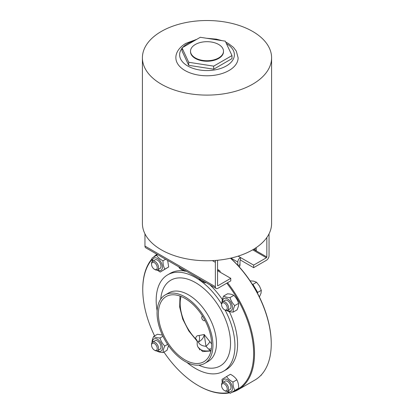 <?xml version="1.0" encoding="UTF-8"?>
<svg xmlns="http://www.w3.org/2000/svg" width="414" height="414" viewBox="0 0 414 414"><rect width="100%" height="100%" fill="white"/><g stroke="black" fill="none" stroke-linecap="round" stroke-linejoin="round"><path stroke-width="0.62" d="M178.858 266.906A5.475 3.162 -120 0 0 184.095 269.928M185.079 270.497L184.716 271.268L179.635 268.334L178.677 266.802M184.716 271.268L185.565 270.777M199.103 278.591A5.475 3.162 -120 0 0 204.335 281.613M205.323 282.182L204.956 282.953L199.879 280.019L198.917 278.487M204.956 282.953L205.805 282.462M218.188 260.189L218.002 260.297A0.621 0.357 120 0 0 217.562 261.058L217.562 285.448A0.621 0.357 120 0 0 217.692 285.732A0.621 0.357 120 0 0 218.002 285.701L230.764 278.332L217.562 270.709A3.736 2.158 -60 0 1 219.425 270.528A3.736 2.158 -60 0 1 220.201 272.236M269.043 233.832L269.043 255.723A3.736 2.158 -60 0 1 266.404 260.297L253.642 267.661L240.441 260.044A0.621 0.357 120 0 0 240.001 260.804L240.001 264.634A6.226 3.591 60 0 1 239.318 266.963M255.34 248.193A6.226 3.591 0 0 0 256.194 248.814L256.282 250.387L253.979 249.057M230.572 258.181A78.412 45.271 60 0 1 237.802 265.296L237.802 262.072A3.736 2.158 -60 0 1 240.441 257.503L253.642 265.12L266.404 257.756A0.621 0.357 120 0 0 266.844 256.996L266.844 237.496M230.764 278.332L230.764 280.873L218.002 288.242A3.736 2.158 -60 0 1 216.134 288.429A3.736 2.158 -60 0 1 215.363 286.716L215.363 262.326A3.736 2.158 -60 0 1 215.792 260.406M144.957 233.832L144.957 246.071A3.736 2.158 120 0 0 145.728 247.779L216.134 288.429M253.642 265.12L253.642 267.661M240.441 260.044L240.441 257.503L238.097 256.147M218.659 44.474A16.493 9.522 180 0 1 223.493 51.207A16.493 9.522 180 0 1 207 60.729A16.493 9.522 180 0 1 190.507 51.207A16.493 9.522 180 0 1 200.692 42.414A16.493 9.522 180 0 1 218.659 44.474M223.493 51.207L223.493 51.719A16.493 9.522 180 0 1 207 61.236A16.493 9.522 180 0 1 190.507 51.719L190.507 51.207M182.015 47.853L200.304 37.291L225.294 41.157L231.985 55.585L213.696 66.142L188.706 62.276L182.015 47.853L182.015 50.901L188.706 65.324L188.706 62.276M213.696 66.142L213.696 69.19L231.985 58.633L231.985 55.585M213.696 69.19L188.706 65.324M225.733 42.109L228.331 43.46L233.434 47.346L236.332 51.165L238.117 57.815A31.117 17.962 180 0 1 207 75.778A31.117 17.962 180 0 1 175.883 57.815C175.671 53.877 178.046 48.008 185.772 43.403L196.785 39.32M252.675 31.443A64.594 37.291 180 0 1 271.594 57.815A64.594 37.291 180 0 1 207 95.106A64.594 37.291 180 0 1 142.406 57.815A64.594 37.291 180 0 1 182.279 23.36A64.594 37.291 180 0 1 252.675 31.443M271.594 57.815L271.594 223.456A64.594 37.291 180 0 1 207 260.753A64.594 37.291 180 0 1 142.406 223.456L142.406 57.815M224.404 390.521L225.076 390.909A4.978 2.872 -120 0 0 227.565 391.158A4.978 2.872 -120 0 0 227.565 385.408A4.978 2.872 -120 0 0 222.587 382.531A4.978 2.872 -120 0 0 221.661 383.887A4.978 2.872 -120 0 0 221.557 384.813L221.557 385.589A4.026 2.324 60 0 1 221.645 384.844A4.026 2.324 60 0 1 224.864 384.259A4.026 2.324 60 0 1 227.239 389.139A4.026 2.324 60 0 1 224.404 390.521A4.026 2.324 60 0 1 221.557 385.589M222.587 382.531L224.993 381.144A4.978 2.872 60 0 1 228.321 381.993A4.978 2.872 60 0 1 230.898 388.415A4.978 2.872 60 0 1 229.972 389.765L227.565 391.158M260.572 375.648L261.369 374.81M260.675 375.539L261.369 375.141M227.488 391.199A7.033 4.062 -120 0 0 232.44 388.772A7.033 4.062 -120 0 0 228.274 380.243A7.033 4.062 -120 0 0 222.654 381.299A7.033 4.062 -120 0 0 222.509 382.583M222.225 382.815L222.013 379.39L226.582 376.523C228.031 378.758 230.168 380.601 232.999 382.044C232.922 385.237 233.537 388.032 234.841 390.433L230.272 393.3L227.151 391.328M230.272 393.3L238.676 388.218C238.749 385.025 238.133 382.231 236.834 379.829C235.38 377.594 233.242 375.752 230.417 374.308L226.582 376.523M232.999 382.044L236.834 379.829M234.841 390.433L238.676 388.218M154.396 269.26L155.069 269.649A4.978 2.872 -120 0 0 157.558 269.897A4.978 2.872 -120 0 0 158.484 268.541A4.978 2.872 -120 0 0 156.802 263.05A4.978 2.872 -120 0 0 152.58 261.275A4.978 2.872 -120 0 0 151.55 263.552L151.55 264.334A4.026 2.324 60 0 1 154.743 262.916A4.026 2.324 60 0 1 157.154 268.365A4.026 2.324 60 0 1 154.396 269.26A4.026 2.324 60 0 1 151.55 264.334M152.58 261.275L154.986 259.883A4.978 2.872 60 0 1 159.209 261.658A4.978 2.872 60 0 1 160.891 267.154A4.978 2.872 60 0 1 159.964 268.51L157.558 269.897M157.475 269.938A7.033 4.062 -120 0 0 162.304 268.355A7.033 4.062 -120 0 0 158.07 258.843A7.033 4.062 -120 0 0 152.502 261.322M152.217 261.555L152 258.129L156.575 255.262C158.024 257.503 160.161 259.34 162.987 260.784C162.914 263.977 163.53 266.776 164.834 269.172L160.259 272.039L157.144 270.068M160.259 272.039L168.669 266.958L167.654 260.437M164.834 269.172L168.669 266.958M162.987 260.784L165.621 259.262M156.575 255.262L157.631 254.651M211.616 343.905L204.2 334.512L199.077 335.516C197.069 335.392 195.905 336.473 195.574 338.761L196.95 340.924L188.753 330.9L182.745 319.132L179.676 307.048L179.986 296.062M204.992 320.389A2.489 1.439 60 0 1 202.234 319.194A2.489 1.439 60 0 1 202.575 316.208M196.95 340.924L197.292 342.026A6.226 4.259 4.7 0 0 195.574 338.761A34.843 20.115 60 0 1 181.047 296.46M197.292 342.026L197.675 341.752L198.492 341.98A6.226 4.916 93.4 0 0 199.077 335.516M211.321 348.919A6.226 3.25 170.6 0 0 208.682 349.173L205.986 346.306A8.57 4.947 0 0 1 198.492 341.98C201.923 340.06 203.828 337.57 204.2 334.512L205.986 346.306A6.226 1.578 136.5 0 0 209.846 341.731M208.682 349.173L210.493 350.658C204.262 351.807 196.252 350.218 197.25 342.233M210.954 350.974L202.7 351.574L198.202 347.294M211.621 344.515A37.648 21.735 -120 0 0 178.698 295.637A37.648 21.735 -120 0 0 166.174 296.538A37.648 21.735 -120 0 0 166.174 340.013A37.648 21.735 -120 0 0 203.823 361.748A37.648 21.735 -120 0 0 211.621 344.515M237.802 265.296A78.412 45.271 60 0 1 271.242 343.372L271.242 343.879A79.033 45.628 60 0 1 254.879 380.057L238.153 389.714A79.033 45.628 -120 0 0 227.545 282.731M230.463 258.207A79.033 45.628 60 0 1 271.242 343.879M156.927 254.243A79.033 45.628 -120 0 0 153.496 257.166M152.005 258.786A79.033 45.628 -120 0 0 142.758 289.003L142.758 289.51A78.412 45.271 -120 0 0 154.603 335.909M163.944 352.086A78.412 45.271 -120 0 0 198.197 385.543L198.637 385.796A79.033 45.628 -120 0 0 229.511 392.881M232.006 392.301A79.033 45.628 -120 0 0 238.153 389.714M157.48 254.563A78.412 45.271 -120 0 0 156.119 255.541M152.021 259.428A78.412 45.271 -120 0 0 142.758 289.51M198.197 385.543A78.412 45.271 -120 0 0 228.947 392.55M234.35 390.935A78.412 45.271 -120 0 0 226.784 283.171M186.962 362.462A55.699 32.157 -120 0 0 223.405 371.28L226.049 369.759A55.699 32.157 -120 0 0 237.584 344.262A55.699 32.157 -120 0 0 229.299 311.576M222.365 299.565A55.699 32.157 -120 0 0 209.82 284.78M186.579 271.361A55.699 32.157 -120 0 0 185.063 271.066M183.526 270.849A55.699 32.157 -120 0 0 170.351 273.287L167.711 274.813A55.699 32.157 -120 0 0 157.123 310.785M223.405 371.28A55.699 32.157 -120 0 0 234.94 345.783A55.699 32.157 -120 0 0 225.138 310.107M221.557 303.902A55.699 32.157 -120 0 0 167.711 274.813M212.941 345.276A39.516 22.817 -120 0 0 195.693 305.511A39.516 22.817 -120 0 0 165.238 294.923A39.516 22.817 -120 0 0 165.238 340.551A39.516 22.817 -120 0 0 204.754 363.368A39.516 22.817 -120 0 0 212.941 345.276M223.658 296.041C225.081 296.947 227.198 297.459 229.998 297.573L233.832 295.358C232.409 294.452 230.293 293.94 227.493 293.826L223.658 296.041C222.442 298.603 221.92 300.771 222.085 302.541M229.998 297.573C230.903 300.647 232.492 303.322 234.769 305.604L238.604 303.39C237.703 300.316 236.115 297.64 233.832 295.358M234.769 305.604C233.558 308.166 233.03 310.334 233.196 312.104C230.391 311.99 228.28 311.478 226.851 310.572L226.825 310.541M233.196 312.104L237.031 309.889C238.241 307.323 238.769 305.159 238.604 303.39M227.488 310.36A7.033 4.062 -120 0 0 232.456 307.483A7.033 4.062 -120 0 0 227.483 298.877A7.033 4.062 -120 0 0 222.509 301.739M222.587 301.692L224.993 300.305A4.978 2.872 60 0 1 228.337 301.164A4.978 2.872 60 0 1 230.877 305.491A4.978 2.872 60 0 1 229.972 308.927L227.565 310.314A4.978 2.872 -120 0 0 227.565 304.569A4.978 2.872 -120 0 0 222.587 301.692A4.978 2.872 -120 0 0 221.557 303.969L221.557 304.751A4.026 2.324 60 0 1 224.404 303.11A4.026 2.324 60 0 1 227.25 308.037A4.026 2.324 60 0 1 224.404 309.682A4.026 2.324 60 0 1 223.715 309.18A4.026 2.324 60 0 1 221.557 304.751M257.487 293.215L257.684 292.413L252.933 284.371L256.561 282.281L253.896 281.199L250.056 280.801M252.933 284.371L252.281 284.211M257.684 292.413L261.312 290.323L259.449 286.007L256.561 282.281M259.397 296.978L261.017 293.262L261.312 290.323M224.404 309.682L225.076 310.07A4.978 2.872 -120 0 0 227.565 310.314M152.073 342.958C151.912 341.193 152.435 339.025 153.651 336.463C155.074 337.369 157.191 337.881 159.99 337.995C160.891 341.069 162.479 343.744 164.762 346.021C163.546 348.588 163.023 350.756 163.188 352.521C160.384 352.407 158.267 351.9 156.844 350.989L156.818 350.963M163.188 352.521L167.023 350.311L168.524 345.695M164.762 346.021L167.618 344.376M159.99 337.995L162.966 336.271M153.651 336.463L157.486 334.248L162.412 335.097M157.475 350.782A7.033 4.062 -120 0 0 162.412 348.572A7.033 4.062 -120 0 0 158.66 340.142A7.033 4.062 -120 0 0 152.502 342.161M152.58 342.114L154.986 340.727A4.978 2.872 60 0 1 158.329 341.586A4.978 2.872 60 0 1 160.891 347.977A4.978 2.872 60 0 1 159.964 349.349L157.558 350.736A4.978 2.872 -120 0 0 158.464 347.299A4.978 2.872 -120 0 0 155.923 342.973A4.978 2.872 -120 0 0 152.58 342.114A4.978 2.872 -120 0 0 151.55 344.391L151.55 345.172A4.026 2.324 60 0 1 155.084 344.024A4.026 2.324 60 0 1 157.216 348.847A4.026 2.324 60 0 1 154.396 350.099A4.026 2.324 60 0 1 151.55 345.172M154.396 350.099L155.069 350.492A4.978 2.872 -120 0 0 157.558 350.736M256.194 247.624L256.194 248.814M218.002 285.701L217.562 285.448M266.844 256.996L253.549 249.316M266.404 257.756L252.675 249.828M215.363 262.326L212.403 260.623M215.363 286.716L144.957 246.071M237.802 262.072L230.919 258.098M238.169 265.695L240.001 264.634M182.75 47.429A27.381 15.81 180 0 1 187.64 43.589A27.381 15.81 180 0 1 194.29 40.763M226.442 43.636A27.381 15.81 180 0 1 228.518 64.543A27.381 15.81 180 0 1 192.826 68.289A27.381 15.81 180 0 1 182.015 48.298M198.849 365.164A49.473 28.566 -120 0 0 230.541 343.242A49.473 28.566 -120 0 0 197.209 283.647A49.473 28.566 -120 0 0 160.73 299.141M204.754 363.368L208.278 361.334A39.516 22.817 -120 0 0 216.46 343.242A39.516 22.817 -120 0 0 199.212 303.478A39.516 22.817 -120 0 0 168.762 292.889L165.238 294.923M217.562 269.447L219.425 270.528M222.121 40.665L216.315 39.139L206.658 38.274M211.042 350.544L210.493 350.658M199.532 349.866L199.532 348.712"/></g></svg>
